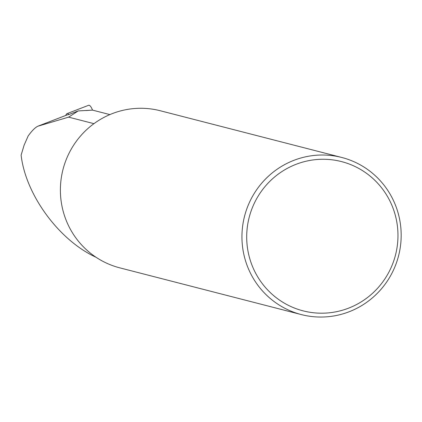 <?xml version="1.0" encoding="UTF-8"?>
<svg xmlns="http://www.w3.org/2000/svg" width="422" height="422" viewBox="0 0 422 422"><rect width="100%" height="100%" fill="white"/><g stroke="black" fill="none" stroke-linecap="round" stroke-linejoin="round"><path stroke-width="0.63" d="M78.255 110.917L92.529 110.121A32.447 6.029 -95.8 0 0 88.446 105.358L67.072 113.602A26.407 4.906 84.2 0 1 68.849 114.531L78.255 110.917L68.622 117.142L93.948 123.662M109.889 114.589L92.529 110.121L86.062 110.538M68.849 114.531L67.362 114.837A25.12 4.668 -95.8 0 0 67.214 114.879A25.12 4.668 -95.8 0 0 67.072 114.948M68.622 117.142L37.838 126.225C35.179 127.491 31.956 130.725 28.179 135.931L24.117 145.168L21.121 155.117C25.584 194.737 59.064 240.387 96.052 257.272M67.362 114.837L37.663 126.283L67.214 114.879M341.783 157.475L160.233 110.738A81.119 79.515 104.4 0 0 132.814 108.681A81.119 79.515 104.4 0 0 125.06 109.862A81.119 79.515 104.4 0 0 60.436 187.315A81.119 79.515 104.4 0 0 119.785 267.849L301.334 314.585A81.119 79.515 -75.6 0 1 242.217 230.08A81.119 79.515 -75.6 0 1 314.364 155.417A81.119 79.515 -75.6 0 1 341.783 157.475A81.119 79.515 -75.6 0 1 400.9 241.985A81.119 79.515 -75.6 0 1 328.754 316.642A81.119 79.515 -75.6 0 1 301.334 314.585M329.171 312.813A77.062 75.543 104.4 0 0 384.152 191.277A77.062 75.543 104.4 0 0 253.68 204.601A77.062 75.543 104.4 0 0 329.171 312.813M65.753 115.443A26.407 4.906 84.2 0 1 67.072 113.602"/></g></svg>
